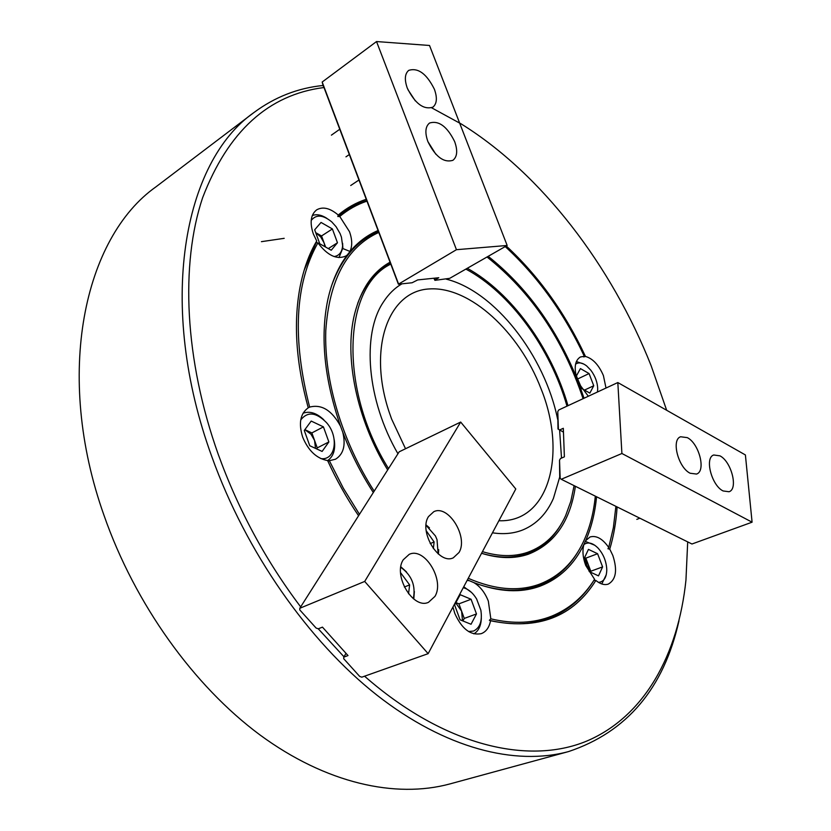 <?xml version="1.0" encoding="UTF-8"?>
<svg xmlns="http://www.w3.org/2000/svg" width="831" height="831" viewBox="0 0 831 831"><rect width="100%" height="100%" fill="white"/><g stroke="black" fill="none" stroke-linecap="round" stroke-linejoin="round"><path stroke-width="1.25" d="M467.406 579.872L473.878 582.624C480.162 586.426 484.982 592.586 488.327 601.093L490.83 618.835L489.366 620.29L490.55 620.757C537.937 630.438 573.047 616.997 595.858 580.453C600.346 584.131 604.501 585.346 608.323 584.089C616.072 579.612 617.568 570.076 612.831 555.482L609.757 549.114C613.693 536.016 616.145 521.951 617.111 506.941M595.858 580.453L593.905 580.35L594.57 579.29L585.71 565.423C582.801 557.476 582.209 550.465 583.954 544.367L585.678 540.659C591.381 527.581 595.006 512.945 596.565 496.761M452.957 607.035L454.786 613.382C461.776 628.963 470.616 635.715 481.315 633.638C486.156 631.747 489.241 627.447 490.55 620.757M378.074 230.519C367.323 235.059 357.881 242.164 349.747 251.835L347.254 255.003C338.227 266.948 331.735 281.886 327.788 299.814C320.091 337.043 324.329 379.154 340.513 426.158L342.808 432.359C350.9 453.529 361.08 473.587 373.316 492.534M327.84 461.08L335.506 459.221C343.463 454.277 345.893 445.323 342.808 432.359M347.254 255.003L345.904 256C336.887 259.978 327.559 255.595 317.909 242.86L316.112 242.704L316.715 240.98C308.997 254.12 303.408 269.639 299.96 287.516C293.322 323.166 296.085 363.261 308.239 407.813C300.24 413.599 298.402 423.415 302.713 437.241C308.426 450.818 316.715 458.587 327.601 460.561C336.482 479.986 346.797 498.382 358.577 515.739M349.747 251.835C352.458 246.454 352.365 239.712 349.467 231.631L339.744 216.465L337.812 216.517L338.238 215.032C330.094 208.103 322.906 206.368 316.684 209.848C310.69 214.585 309.579 222.615 313.329 233.947L316.715 240.98M606.007 388.046L603.41 375.591C598.808 364.934 592.825 358.545 585.471 356.447C565.142 312.903 538.737 276.079 506.256 245.986M584.027 398.246L578.812 383.413L588.327 396.252M578.812 383.413L576.818 378.271C556.032 327.476 526.48 286.82 488.181 256.322M473.878 582.624C498.704 592.119 520.86 593.261 540.337 586.073C559.554 578.584 574.096 564.685 583.954 544.367M478.376 584.318C500.813 591.724 520.902 592.15 538.654 585.606C555.337 579.197 568.529 567.791 578.22 551.369M323.519 86.289L378.791 232.431C346.974 246.88 329.315 279.632 325.783 330.676C324.017 380.276 342.143 441.469 374.189 491.163M468.248 578.303C494.964 589.854 518.752 591.807 539.599 584.151C559.014 576.621 573.598 562.514 583.372 541.812C589.657 528.35 593.646 513.132 595.318 496.149M378.313 231.756C356.894 240.502 341.281 258.586 331.496 286.009M390.726 264.144C343.203 286.757 338.435 388.472 388.524 468.601M482.427 551.649C499.026 556.656 514.057 556.895 527.508 552.355C544.606 546.227 557.321 533.969 565.662 515.584L570.804 501.353L574.107 485.647M390.248 263.323C375.726 271.01 364.871 284.347 357.714 303.315M575.395 486.28C570.222 521.328 554.495 543.993 528.236 554.256C514.327 558.972 498.766 558.65 481.565 553.28C498.133 558.183 513.132 558.359 526.563 553.82C541.417 548.553 553.03 538.55 561.403 523.8M567.978 405.694C551.504 348.137 511.449 292.574 467.282 268.288M405.528 448.74L391.609 419.021L389.137 412.02C367.416 347.005 388.877 290.632 429.575 288.928C470.024 286.321 519.313 332.109 540.898 388.409C567.334 453.207 549.312 522.761 498.891 520.736M666.67 410.275L651.172 365.796C611.574 265.764 541.937 174.115 461.382 124.037L431.798 107.895M323.81 87.546C268.465 94.641 228.058 131.381 202.608 197.768C180.337 264.185 184.378 359.459 218.314 454.547C238.445 510.068 265.899 560.852 300.677 606.89M679 620.757C663.751 688.432 626.938 732.038 568.57 751.567C515.345 766.026 445.281 748.606 376.89 695.111C308.716 641.397 246.153 552.303 211.895 456.863C156.342 304.707 183.35 161.816 253.933 112.538C274.822 97.04 297.872 88.024 323.072 85.479M253.933 112.538L155.968 186.83C84.139 237.531 53.797 374.147 104.031 515.428C134.975 604.158 193.914 685.98 259.906 734.884C326.116 783.55 395.67 798.653 449.955 783.913L568.57 751.567M366.253 199.274C356.094 202.639 346.756 207.895 338.238 215.032M366.533 200.603C356.104 203.938 346.527 209.235 337.812 216.517M490.83 618.835C513.516 624.216 533.824 623.302 551.763 616.124C569.557 608.791 583.819 596.502 594.57 579.29M489.366 620.29C512.249 625.722 532.723 624.808 550.797 617.547C568.726 610.141 583.092 597.738 593.905 580.35M615.896 506.339L613.382 527.592L608.728 547.463C602.568 538.696 596.346 535.206 590.052 536.971L585.678 540.659M608.728 547.463L607.96 548.761L609.757 549.114M469.39 580.755L467.157 580.35M329.315 460.644L343.348 488.233L359.47 514.327M340.513 426.158C331.901 410.348 321.607 403.991 309.641 407.097C292.138 338.726 294.891 283.973 317.909 242.86M316.112 242.704L304.188 270.137M308.187 407.844L309.641 407.097M505.217 246.578C537.636 276.38 564 312.955 584.318 356.291L583.684 356.935L585.471 356.447M366.949 201.133C357.101 204.457 348.033 209.568 339.744 216.465M318.273 628.797L316.112 628.059L299.773 609.912L299.794 608.271L399.181 451.815L460.686 422.055L515.791 488.971L428.142 653.665L361.817 677.172L359.667 676.413L343.712 658.703L343.774 657.134L348.002 655.566L322.459 627.135L318.273 628.797L343.982 656.791M364.56 676.195C443.993 745.854 527.997 765.278 586.385 741.231C644.846 716.571 678.252 654.194 685.949 580.131L687.694 541.885M349.965 251.429L342.798 248.531M284.192 238.331L261.422 241.665M566.991 406.151C550.631 348.449 510.192 292.699 465.869 269.088M390.019 262.212C372.776 271.768 360.976 289.022 354.598 313.973C343.857 356.52 356.613 419.458 387.672 469.941M583.082 398.683C563.138 339.318 531.123 292.086 487.028 256.987M584.318 356.291L580.36 356.998C575.031 360.374 573.847 367.458 576.818 378.271M434.395 89.249C426.635 73.751 418.076 67.456 408.727 70.375C404.79 73.72 404.313 79.641 407.304 88.148C415.095 103.657 423.623 110.004 432.868 107.168C436.929 103.802 437.438 97.829 434.395 89.249M454.671 141.613C447.151 126.437 438.778 120.246 429.544 123.04C425.327 126.478 424.766 132.669 427.882 141.592C435.423 156.779 443.764 163.021 452.905 160.31C457.247 156.851 457.839 150.619 454.671 141.613M433.855 278.24L434.925 280.348L449.727 278.333L507.159 245.467L456.448 249.695L398.381 284.202L378.791 232.431M323.301 86.279L322.179 82.03L376.526 41.55L456.448 249.695M398.454 283.724L322.179 82.03M398.381 284.202L412.103 282.758L417.702 279.922L438.768 277.731L435.039 279.881L434.395 278.188M507.159 245.467L429.523 45.476L376.526 41.55M397.945 453.757C366.855 400.22 361.589 334.291 383.361 302.1C388.451 294.195 394.632 288.108 401.903 283.838M446.278 279.154C494.809 291.224 544.741 355.626 557.632 419.25M559.616 430.126L561.517 458.089M559.699 477.108L553.425 498.382C546.756 513.589 536.639 524.07 523.094 529.814C513.911 533.533 503.7 534.53 492.461 532.806M415.313 100.873L407.896 89.592M435.828 154.223L427.851 141.53M315.894 232.753L320.704 236.939L324.059 242.818L321.545 235.952L315.894 232.753M325.004 246.724L324.059 242.818L325.617 247.067M334.104 256.571C339.287 255.709 342.123 252.073 342.621 245.685L341.437 237.178L340.087 233.573L336.108 226.738L331.798 221.929C322.989 214.73 316.123 214.232 311.199 220.454M342.601 243.275L342.839 248.002L338.996 257.62M332.39 228.951L321.046 222.438L314.679 229.803L319.79 243.784L331.237 250.235L337.469 242.756L332.39 228.951L321.545 235.952M312.311 215.52C316.601 213.941 321.431 214.855 326.791 218.283M328.307 248.583L337.469 242.756M315.5 448.376L314.554 440.409L310.96 434.166L304.842 429.689M320.859 458.608C335.662 460.738 339.183 436.67 326.51 422.626C316.175 412.186 307.584 411.283 300.729 419.925M334.218 439.786C335.672 449.54 333.48 456.479 327.622 460.603M316.559 448.865L317.245 447.899L311.864 432.92L304.873 429.648M311.199 421.068L304.281 430.448L309.766 445.738L322.116 451.43L328.868 441.947L323.436 426.874L311.199 421.068M303.045 413.215C309.776 410.836 316.704 413.038 323.83 419.811M311.864 432.92L323.436 426.874M317.245 447.899L328.868 441.947M468.539 631.529L473.535 631.051C480.038 627.862 482.468 620.902 480.848 610.172L476.62 598.974C472.849 592.773 468.383 589.023 463.231 587.725M463.76 586.738L471.582 592.524M481.326 618.337C481.014 625.888 478.521 631.061 473.857 633.856M462.514 620.799L461.6 611.138L455.731 602.88M462.919 620.954L464.269 618.43L458.93 603.846L455.887 602.589M454.609 604.916L460.062 619.801L471.042 624.258L476.485 613.943L471.084 599.265L460.197 594.695L454.609 604.916M458.93 603.846L471.084 599.265M464.269 618.43L476.485 613.943M589.574 571.738L588.306 564.696L584.286 558.224M598.517 582.386C603.597 581.887 606.35 577.95 606.765 570.585L606.744 568.84C606.142 560.811 603.233 553.872 598.008 548.034C592.721 542.82 588.016 541.667 583.881 544.585M585.149 541.313L594.84 545.271M590.384 572.112L590.789 571.24L585.834 558.152L584.588 557.57M589.293 571.614L598.497 575.873L602.6 566.898L597.593 553.726L588.452 549.384L584.255 558.287L589.293 571.614M606.256 574.72L601.8 583.954M585.834 558.152L597.593 553.726M590.789 571.24L602.6 566.898M581.264 387.942L578.397 381.003M597.437 392.024L597.697 389.157C597.562 382.572 595.287 376.266 590.851 370.242L586.603 365.879C582.251 362.586 578.573 362.025 575.561 364.207M576.361 361.558L583.767 364.04M581.793 388.565L577.42 378.448M581.586 388.441L589.854 393.115L593.75 385.75L589.065 373.555L580.433 368.59L576.434 375.872L580.692 386.997M578.044 378.801L589.065 373.555M584.494 390.092L593.75 385.75M413.308 598.673C415.864 586.042 411.927 575.769 401.518 567.853L400.771 567.448M408.54 593.791L409.631 584.899L400.584 572.673M400.864 566.846L406.463 571.873M414.357 591.516L413.796 599.047M404.333 587.018L409.631 584.899M438.134 553.83L437.013 539.641L435.465 535.985L426.054 525.306M433.346 548.647L434.114 541.947L426.21 530.718M426.085 524.922L429.44 527.841M438.675 549.644L438.436 554.09M430.209 543.588L434.114 541.947M403.264 559.772C392.741 575.416 413.142 609.715 428.484 602.319L434.935 596.409C444.99 580.256 424.516 546.705 409.195 554.37L403.264 559.772M428.505 516.581C418.45 531.466 438.799 565.163 453.31 557.809L459.013 552.49C468.622 537.127 448.262 504.147 433.761 511.719L428.505 516.581M359.376 676.091L343.805 658.806M346.008 653.332L343.774 657.134M315.832 627.737L299.887 610.037M299.794 608.271L364.695 581.44L428.142 653.665M460.686 422.055L364.695 581.44M723.115 490.955L729.036 491.744C738.468 489.044 731.384 461.465 719.926 455.845L713.736 454.993C704.387 457.663 711.575 485.553 723.115 490.955M690.156 473.244L696.555 474.054C706.236 471.125 699.12 443.453 687.31 437.636L680.62 436.763C671.043 439.672 678.273 467.656 690.156 473.244M563.46 432.13L557.975 428.973L557.788 411.792M561.247 479.279L621.9 453.497L752.086 522.19L691.963 544.004L561.247 479.279L559.73 478.085L559.523 460.364M621.9 453.497L617.828 382.551L558.733 409.984L557.778 411.594L558.411 429.336M617.828 382.551L745.397 454.952L752.086 522.19M559.46 430.043L563.314 428.297L564.384 456.842L560.499 458.535L559.523 460.166L560.177 478.511M345.966 156.841L349.165 154.649M331.403 135.152L339.588 129.366M350.724 185.5L358.815 180.109M636.816 519.385L639.86 518.201"/></g></svg>
